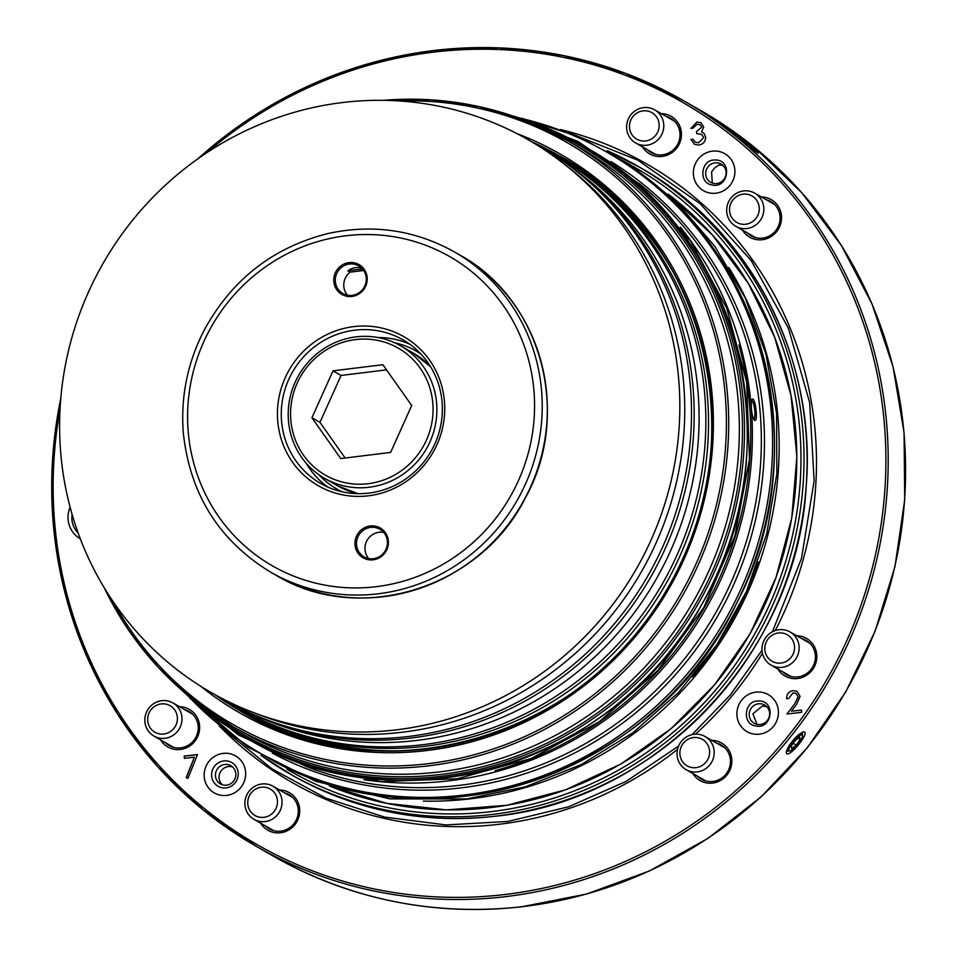 <?xml version="1.0" encoding="UTF-8"?>
<svg xmlns="http://www.w3.org/2000/svg" width="957" height="957" viewBox="0 0 957 957"><rect width="100%" height="100%" fill="white"/><g stroke="black" fill="none" stroke-linecap="round" stroke-linejoin="round"><path stroke-width="1.44" d="M223.22 753.386A21.329 20.564 -60.2 0 0 207.836 786.965A21.329 20.564 -60.2 0 0 243.676 782.838A21.329 20.564 -60.2 0 0 223.22 753.386M755.97 692.114A21.353 20.587 119.8 0 1 776.438 721.602A21.353 20.587 119.8 0 1 740.574 725.729A21.353 20.587 119.8 0 1 755.97 692.114M70.112 507.198A25.468 24.559 -60.2 0 0 80.304 538.779M786.989 714.006L794.633 703.969L798.186 696.768L795.973 693.382L793.126 692.856L788.532 698.49L786.582 698.718C786.582 694.22 788.735 691.516 793.042 690.595L796.99 691.313L800.1 696.361L796.368 704.747L791.427 711.23L801.488 710.07L801.667 712.319L786.977 714.006L794.633 703.957L798.174 696.768L795.985 693.394M677.508 749.391A356.471 343.79 119.8 0 1 497.772 824.432A356.471 343.79 119.8 0 1 219.129 725.765M560.431 129.53A356.471 343.79 119.8 0 1 775.266 630.555M762.442 653.284A356.471 343.79 119.8 0 1 695.452 734.175M742.453 230.111A21.64 20.863 -60.2 0 0 778.567 228.783A21.64 20.863 -60.2 0 0 761.425 196.963M642.386 146.816A21.64 20.863 -60.2 0 0 678.489 145.476A21.64 20.863 -60.2 0 0 661.359 113.668M692.808 773.495A21.64 20.863 -60.2 0 0 728.911 772.155A21.64 20.863 -60.2 0 0 711.781 740.347M777.754 668.919A21.64 20.863 -60.2 0 0 813.869 667.591A21.64 20.863 -60.2 0 0 796.738 635.771M160.585 739.881A21.64 20.863 -60.2 0 0 196.699 738.541A21.64 20.863 -60.2 0 0 179.569 706.721M260.663 823.176A21.64 20.863 -60.2 0 0 296.766 821.848A21.64 20.863 -60.2 0 0 279.635 790.027M701.637 134.315L703.754 137.545L698.622 142.82L694.914 142.055L698.61 142.82L703.742 137.545L701.637 134.315L696.72 133.669L696.54 131.42L701.792 127.185L700.153 124.769L697.163 124.243L692.916 128.142L690.978 128.358L696.959 121.994L701.026 122.795L703.73 126.97L701.565 131.779L704.065 133.382L705.668 137.138C705.5 141.66 703.192 144.304 698.754 145.069L694.399 144.292L691.026 139.435L692.964 139.208L695.237 142.246M712.439 151.158A21.353 20.587 119.8 0 1 732.918 180.646A21.353 20.587 119.8 0 1 697.043 184.761A21.353 20.587 119.8 0 1 712.439 151.158M194.391 757.178L184.366 758.339L184.187 756.078L197.489 754.559L187.943 778.376L186.184 777.622L194.391 757.178L186.34 777.694M182.572 690.87A340.584 328.466 -60.2 0 0 243.808 736.519A340.584 328.466 -60.2 0 0 698.06 604.118A340.584 328.466 -60.2 0 0 582.203 145.368A340.584 328.466 -60.2 0 0 511.839 115.677M216.234 695.368A320.212 308.812 -60.2 0 0 241.87 711.936M560.036 156.147A320.212 308.812 -60.2 0 0 532.762 142.426M679.087 283.021A317.664 306.36 -60.2 0 0 596.941 183.648L591.677 179.545A318.621 307.281 -60.2 0 0 555.359 155.309M238.783 708.336A318.621 307.281 -60.2 0 0 278.068 727.38L284.277 729.832A317.664 306.36 -60.2 0 0 411.57 750.36M278.068 727.38A318.621 307.281 -60.2 0 0 423.652 746.436A318.621 307.281 -60.2 0 0 687.377 537.966A318.621 307.281 -60.2 0 0 591.677 179.545M548.146 151.266A318.621 307.281 119.8 0 1 698.646 489.123A318.621 307.281 119.8 0 1 420.996 744.905A318.621 307.281 119.8 0 1 231.654 704.161M577.334 171.327L582.598 175.43A317.664 306.36 119.8 0 1 685.667 510.021A317.664 306.36 119.8 0 1 415.075 740.622A317.664 306.36 119.8 0 1 275.939 723.935A317.664 306.36 119.8 0 1 269.934 721.626L263.725 719.162A318.621 307.281 -60.2 0 0 269.754 721.482A318.621 307.281 -60.2 0 0 409.309 738.218A318.621 307.281 -60.2 0 0 680.714 506.923A318.621 307.281 -60.2 0 0 577.334 171.327A318.621 307.281 -60.2 0 0 541.016 147.103M224.44 700.117A318.621 307.281 -60.2 0 0 263.725 719.162M533.803 143.06A318.621 307.281 119.8 0 1 683.501 484.517A318.621 307.281 119.8 0 1 399.452 737.44A318.621 307.281 119.8 0 1 217.311 695.954M562.991 163.121L568.255 167.224A317.664 306.36 119.8 0 1 591.175 638.235A317.664 306.36 119.8 0 1 400.732 732.416A317.664 306.36 119.8 0 1 393.554 733.158A317.664 306.36 119.8 0 1 255.591 713.42L249.394 710.955A318.621 307.281 -60.2 0 0 394.966 730.012A318.621 307.281 -60.2 0 0 585.983 635.556A318.621 307.281 -60.2 0 0 562.991 163.121A318.621 307.281 -60.2 0 0 103.033 263.498A318.621 307.281 -60.2 0 0 249.394 710.955M333.814 281.454A17.19 16.58 -60.2 0 0 360.011 293.237A17.19 16.58 -60.2 0 0 357.643 263.917A17.19 16.58 -60.2 0 0 333.814 281.454M355.011 544.82A17.19 16.58 -60.2 0 0 381.197 556.615A17.19 16.58 -60.2 0 0 378.84 527.283A17.19 16.58 -60.2 0 0 355.011 544.82M277.709 420.805A85.939 82.888 -60.2 0 0 408.663 479.744A85.939 82.888 -60.2 0 0 396.868 333.108A85.939 82.888 -60.2 0 0 277.709 420.805M335.345 281.478A15.91 15.348 -60.2 0 0 364.103 287.327A15.91 15.348 -60.2 0 0 342.57 266.584A15.91 15.348 -60.2 0 0 335.345 281.478M356.53 544.844A15.91 15.348 -60.2 0 0 385.288 550.694A15.91 15.348 -60.2 0 0 363.768 529.963A15.91 15.348 -60.2 0 0 356.53 544.844M281.537 420.865A82.757 79.814 -60.2 0 0 320.703 483.464A82.757 79.814 -60.2 0 0 431.081 451.285A82.757 79.814 -60.2 0 0 402.933 339.819A82.757 79.814 -60.2 0 0 319.148 343.443A82.757 79.814 -60.2 0 0 281.537 420.865M363.648 270.508L350.059 272.147A15.91 15.348 -60.2 0 0 347.523 295.223M350.059 272.147L347.87 270.891A15.91 15.348 119.8 0 1 361.602 268.08M383.697 532.403A15.91 15.348 -60.2 0 0 368.708 558.589M347.87 270.891A147.462 142.21 119.8 0 1 362.595 269.12M301.718 457.518A76.393 73.677 -60.2 0 0 324.59 478.356A76.393 73.677 -60.2 0 0 426.487 448.654A76.393 73.677 -60.2 0 0 400.493 345.764A76.393 73.677 -60.2 0 0 307.987 362.368A76.393 73.677 -60.2 0 0 301.718 457.518M303.513 455.209A73.211 70.603 -60.2 0 0 426.451 440.124A73.211 70.603 -60.2 0 0 355.478 339.591A73.211 70.603 -60.2 0 0 303.513 455.209M411.701 405.517L382.896 364.725L333.012 370.838L311.934 417.754L340.728 458.559L390.612 452.434L411.701 405.517M345.13 458.02L319.961 422.36L311.934 417.754M333.012 370.838L341.051 375.443L319.961 422.36M341.051 375.443L386.532 369.857M192.74 700.775A346.948 334.603 -60.2 0 0 262.553 754.583A346.948 334.603 -60.2 0 0 725.298 619.705A346.948 334.603 -60.2 0 0 607.276 152.378A346.948 334.603 -60.2 0 0 525.525 119.434M751.412 401.33L752.011 399.512C755.169 395.097 758.674 423.843 754.367 420.183C751.951 415.757 750.97 409.476 751.412 401.33M751.604 400.433A9.546 2.058 -96.6 0 1 751.855 400.516A9.546 2.058 -96.6 0 1 754.714 410.29A9.546 2.058 -96.6 0 1 753.769 419.405M363.971 779.716A340.584 328.466 -60.2 0 0 705.955 608.64A340.584 328.466 -60.2 0 0 680.307 227.108M72.098 514.376A22.286 21.485 -60.2 0 0 78.199 533.109M786.594 698.718C786.594 694.232 788.747 691.516 793.054 690.595L797.002 691.325M791.439 711.23L801.488 710.07M766.222 199.702A19.738 19.032 119.8 0 1 770.696 201.532A19.738 19.032 119.8 0 1 779.608 222.467A19.738 19.032 119.8 0 1 762.454 238.102A19.738 19.032 119.8 0 1 751.089 235.793A19.738 19.032 119.8 0 1 747.238 232.85M666.144 116.407A19.738 19.032 119.8 0 1 670.63 118.237A19.738 19.032 119.8 0 1 679.542 139.172A19.738 19.032 119.8 0 1 662.388 154.807A19.738 19.032 119.8 0 1 651.011 152.486A19.738 19.032 119.8 0 1 647.171 149.555M716.566 743.087A19.738 19.032 119.8 0 1 721.052 744.917A19.738 19.032 119.8 0 1 729.952 765.851A19.738 19.032 119.8 0 1 712.809 781.474A19.738 19.032 119.8 0 1 701.433 779.165A19.738 19.032 119.8 0 1 697.593 776.235M801.523 638.51A19.738 19.032 119.8 0 1 805.997 640.341A19.738 19.032 119.8 0 1 814.909 661.275A19.738 19.032 119.8 0 1 797.755 676.91A19.738 19.032 119.8 0 1 786.391 674.589A19.738 19.032 119.8 0 1 782.551 671.658M184.354 709.472A19.738 19.032 119.8 0 1 188.828 711.302A19.738 19.032 119.8 0 1 197.74 732.237A19.738 19.032 119.8 0 1 180.586 747.86A19.738 19.032 119.8 0 1 169.222 745.551A19.738 19.032 119.8 0 1 165.382 742.62M284.42 792.767A19.738 19.032 119.8 0 1 288.906 794.597A19.738 19.032 119.8 0 1 297.806 815.531A19.738 19.032 119.8 0 1 280.664 831.166A19.738 19.032 119.8 0 1 269.288 828.858A19.738 19.032 119.8 0 1 265.448 825.915M696.72 133.669L696.54 131.42L701.792 127.185L700.165 124.781M690.99 128.358L696.959 121.994M696.971 121.994L701.026 122.795M694.399 144.292L691.026 139.435L692.976 139.22M798.796 734.486C791.535 741.244 787.348 747.202 786.271 752.358C786.786 761.102 812.05 730.873 803.258 731.926L798.796 734.486M744.295 142.449L758.052 153.156C760.253 153.359 735.909 134.088 736.651 135.762L744.295 142.449M754.319 237.252A19.738 19.032 119.8 0 1 753.374 236.367M772.347 203.219A19.738 19.032 119.8 0 1 773.591 203.59M654.253 153.945A19.738 19.032 119.8 0 1 653.308 153.072M672.281 119.924A19.738 19.032 119.8 0 1 673.525 120.295M704.675 780.625A19.738 19.032 119.8 0 1 703.73 779.74M722.702 746.592A19.738 19.032 119.8 0 1 723.947 746.962M789.633 676.049A19.738 19.032 119.8 0 1 788.676 675.175M807.66 642.027A19.738 19.032 119.8 0 1 808.892 642.398M172.463 747.01A19.738 19.032 119.8 0 1 171.518 746.125M190.491 712.977A19.738 19.032 119.8 0 1 191.723 713.348M272.53 830.305A19.738 19.032 119.8 0 1 271.585 829.432M290.557 796.284A19.738 19.032 119.8 0 1 291.801 796.655M786.463 750.958A12.094 3.158 129.8 0 0 787.455 751.197L789.944 750.886A10.18 2.656 -50.2 0 1 793.628 741.185A10.18 2.656 -50.2 0 1 802.492 735.813A10.18 2.656 -50.2 0 1 792.779 749.415A10.18 2.656 -50.2 0 1 789.944 750.886M802.492 735.813L802.349 733.301A12.094 3.158 129.8 0 0 801.93 732.368M754.499 149.675L739.617 137.856L754.499 149.675M791.63 748.637L796.092 745.3L800.136 739.534L799.705 737.129L795.231 740.479L791.2 746.233L791.63 748.637M753.207 148.921L741.795 139.65L753.207 148.921M793.425 743.063L796.092 745.3M798.401 738.098L800.136 739.534M753.972 192.728A19.092 18.422 -60.2 0 0 729.055 200.97A19.092 18.422 -60.2 0 0 735.777 226.295A19.092 18.422 -60.2 0 0 761.246 218.866A19.092 18.422 -60.2 0 0 754.75 193.147A19.092 18.422 -60.2 0 0 753.972 192.728M647.757 107.591A19.092 18.422 -60.2 0 0 627.648 120.714A19.092 18.422 -60.2 0 0 635.711 142.988A19.092 18.422 -60.2 0 0 661.179 135.571A19.092 18.422 -60.2 0 0 654.684 109.84A19.092 18.422 -60.2 0 0 647.757 107.591M712.044 761.437A19.092 18.422 -60.2 0 0 705.106 736.519A19.092 18.422 -60.2 0 0 679.637 743.948A19.092 18.422 -60.2 0 0 686.133 769.667A19.092 18.422 -60.2 0 0 712.044 761.437M798.975 650.545A19.092 18.422 -60.2 0 0 790.063 631.955A19.092 18.422 -60.2 0 0 764.583 639.372A19.092 18.422 -60.2 0 0 771.079 665.103A19.092 18.422 -60.2 0 0 798.975 650.545M154.699 736.471A19.092 18.422 -60.2 0 0 179.617 728.229A19.092 18.422 -60.2 0 0 172.894 702.905A19.092 18.422 -60.2 0 0 147.414 710.333A19.092 18.422 -60.2 0 0 153.91 736.053A19.092 18.422 -60.2 0 0 154.699 736.471M260.914 821.608A19.092 18.422 -60.2 0 0 281.011 808.474A19.092 18.422 -60.2 0 0 272.96 786.211A19.092 18.422 -60.2 0 0 247.492 793.628A19.092 18.422 -60.2 0 0 253.988 819.359A19.092 18.422 -60.2 0 0 260.914 821.608M751.353 195.623A15.276 14.738 -60.2 0 0 729.533 210.241A15.276 14.738 -60.2 0 0 752.286 221.797A15.276 14.738 -60.2 0 0 751.353 195.623M646.37 110.856A15.276 14.738 -60.2 0 0 630.543 132.042A15.276 14.738 -60.2 0 0 656.047 134.853A15.276 14.738 -60.2 0 0 646.37 110.856M707.881 759.272A15.276 14.738 -60.2 0 0 694.208 737.488A15.276 14.738 -60.2 0 0 682.138 761.03A15.276 14.738 -60.2 0 0 707.881 759.272M794.418 649.636A15.276 14.738 -60.2 0 0 774.105 634.168A15.276 14.738 -60.2 0 0 770.552 660.258A15.276 14.738 -60.2 0 0 794.418 649.636M155.56 732.572A15.276 14.738 -60.2 0 0 177.392 717.953A15.276 14.738 -60.2 0 0 154.627 706.398A15.276 14.738 -60.2 0 0 155.56 732.572M260.543 817.338A15.276 14.738 -60.2 0 0 276.382 796.152A15.276 14.738 -60.2 0 0 250.866 793.353A15.276 14.738 -60.2 0 0 260.543 817.338M423.365 801.093A346.948 334.603 -60.2 0 0 731.866 623.474A346.948 334.603 -60.2 0 0 728.815 267.505M757.047 724.353L752.896 713.814L762.43 706.003L766.724 706.649M758.578 703.802A10.503 10.132 -60.2 0 0 754.2 723.265A10.503 10.132 -60.2 0 0 768.208 719.186A10.503 10.132 -60.2 0 0 758.578 703.802M724.186 166.853L722.057 165.011M712.319 183.062L711.553 171.865L715.011 167.619L718.898 165.047L722.655 165.178M715.058 162.846A10.503 10.132 -60.2 0 0 710.668 182.309A10.503 10.132 -60.2 0 0 724.676 178.229A10.503 10.132 -60.2 0 0 715.058 162.846M184.51 758.315L184.187 756.078M184.33 756.162L197.441 754.654M223.83 760.923A13.685 13.195 119.8 0 1 236.953 779.823A13.685 13.195 119.8 0 1 213.949 782.467A13.685 13.195 119.8 0 1 223.83 760.923M232.575 766.94A10.503 10.132 -60.2 0 0 222.359 784.776M224.811 764.476A10.503 10.132 -60.2 0 0 220.421 783.939A10.503 10.132 -60.2 0 0 234.429 779.847A10.503 10.132 -60.2 0 0 224.811 764.476M207.214 152.438A427.791 412.575 119.8 0 1 855.965 303.19A427.791 412.575 119.8 0 1 503.43 894.687A427.791 412.575 119.8 0 1 60.016 409.584M585.122 147.031C739.617 230.075 795.291 449.706 701.242 605.398C614.873 765.875 396.832 829.552 246.727 738.194A340.584 328.466 -60.2 0 0 700.991 605.793A340.584 328.466 -60.2 0 0 585.122 147.031L582.203 145.368M206.186 709.496A339.101 327.043 -60.2 0 0 696.241 603.077A339.101 327.043 -60.2 0 0 539.856 126.599M104.325 587.933A337.39 325.392 -60.2 0 0 232.683 726.483L243.341 732.583A337.39 325.392 -60.2 0 0 693.358 601.427A337.39 325.392 -60.2 0 0 578.578 146.959L567.92 140.858A337.39 325.392 -60.2 0 0 383.458 100.329M104.217 587.742L128.202 629.539L158.061 667.113L193.147 699.663L232.683 726.483A337.39 325.392 -60.2 0 0 682.7 595.326A337.39 325.392 -60.2 0 0 567.92 140.858L524.771 120.343L478.943 106.574L431.416 99.863L383.231 100.329M113.225 601.774A335.488 323.55 -60.2 0 0 506.6 744.175A335.488 323.55 -60.2 0 0 721.889 368.098A335.488 323.55 -60.2 0 0 399.882 100.999M200.563 686.145A322.114 310.654 -60.2 0 0 669.469 587.754A322.114 310.654 -60.2 0 0 516.876 133.585M215.086 694.734A320.212 308.812 -60.2 0 0 241.224 711.565A320.212 308.812 -60.2 0 0 668.309 587.084A320.212 308.812 -60.2 0 0 559.378 155.764A320.212 308.812 -60.2 0 0 531.637 141.756M230.194 703.371A319.136 307.783 -60.2 0 0 308.632 739.821M617.875 199.594A319.136 307.783 -60.2 0 0 546.734 150.416M459.372 254.765C541.124 298.871 572.322 413.556 525.525 497.58C480.773 588.268 359.294 626.081 275.939 575.205A184.617 178.05 -60.2 0 0 522.175 503.43A184.617 178.05 -60.2 0 0 459.372 254.765L454.264 251.835C414.848 229.919 372.775 223.818 328.048 233.52C273.427 247.241 232.276 279.193 204.583 329.399C187.692 361.937 180.598 396.282 183.277 432.444C189.797 494.123 218.986 540.741 270.831 572.274A184.617 178.05 -60.2 0 0 517.067 500.511A184.617 178.05 -60.2 0 0 454.264 251.835M188.17 431.105A178.241 171.901 -60.2 0 0 459.779 553.337A178.241 171.901 -60.2 0 0 435.303 249.227A178.241 171.901 -60.2 0 0 188.17 431.105M306.156 463.188A82.757 79.814 -60.2 0 0 327.844 487.065M409.656 344.149A82.757 79.814 -60.2 0 0 378.075 337.534M319.148 474.899A79.575 76.739 -60.2 0 0 342.092 491.766M420.924 354.054A79.575 76.739 -60.2 0 0 394.751 342.809M357.978 493.668L337.737 485.881A76.393 73.677 -60.2 0 0 358.026 493.668M430.638 366.83A76.393 73.677 -60.2 0 0 413.639 353.277L400.493 345.764M609.166 153.467C760.372 235.171 820.077 445.83 736.615 603.281C654.923 777.885 423.042 852.687 264.443 755.671A346.948 334.603 -60.2 0 0 727.2 620.794A346.948 334.603 -60.2 0 0 609.166 153.467L607.276 152.378M272.278 753.123A341.015 328.885 -60.2 0 0 717.977 615.518A341.015 328.885 -60.2 0 0 610.937 161.518M305.618 766.282A339.304 327.234 -60.2 0 0 715.082 613.868A339.304 327.234 -60.2 0 0 639.168 183.588M495.283 770.588A340.584 328.466 -60.2 0 0 738.936 344.963M197.943 158.778A429.705 414.417 119.8 0 1 683.442 100.617A429.705 414.417 119.8 0 1 877.461 556.436A429.705 414.417 119.8 0 1 504.016 896.817A429.705 414.417 119.8 0 1 256.488 846.466A429.705 414.417 119.8 0 1 60.781 398.375M197.513 159.077L250.004 118.333L307.807 86.178L369.534 63.389L433.688 50.506L498.717 47.85L563.039 55.482L625.112 73.211L683.442 100.617L700.811 110.569A429.705 414.417 119.8 0 1 894.843 566.388A429.705 414.417 119.8 0 1 521.398 906.769A429.705 414.417 119.8 0 1 273.858 856.419L256.488 846.466L203.303 810.041L156.577 765.48L117.424 713.874L86.788 656.454L65.411 594.608L53.819 529.843L52.276 463.726L60.829 397.849M692.533 676.886A346.948 334.603 -60.2 0 0 758.159 562.07M329.423 785.984A343.766 331.529 -60.2 0 0 749.941 633.821A343.766 331.529 -60.2 0 0 668.213 194.151L712.199 234.74L748.063 282.949L774.644 337.199L791.092 395.72L796.858 456.621L791.762 517.928L775.983 577.645L750.013 633.833L714.7 684.698L671.192 728.564L620.914 763.997L565.467 789.872L506.672 805.327L446.429 809.873L386.7 803.354L329.411 785.972M494.063 816.345A350.13 337.677 119.8 0 1 292.363 775.314C354.784 810.423 422.037 824.097 494.099 816.357C656.837 800.985 797.396 652.279 806.189 486.407C816.931 357.547 749.917 228.771 640.257 167.595A350.13 337.677 119.8 0 1 798.353 538.994A350.13 337.677 119.8 0 1 494.063 816.345M640.257 167.595L607.205 150.668A350.13 337.677 119.8 0 1 637.183 165.836A350.13 337.677 119.8 0 1 795.279 537.248A350.13 337.677 119.8 0 1 490.989 814.586A350.13 337.677 119.8 0 1 289.301 773.567A350.13 337.677 119.8 0 1 261.046 755.396L292.363 775.314M632.098 165.884A347.582 335.213 119.8 0 1 792.707 534.544A347.582 335.213 119.8 0 1 490.211 811.751A347.582 335.213 119.8 0 1 286.765 769.153M757.477 701.014C776.641 699.256 772.395 730.323 755.468 725.885C741.819 724.078 744.402 701.026 757.477 701.014M246.727 738.194L243.808 736.519M560.694 156.517L559.378 155.764C704.603 233.831 756.879 440.316 668.464 586.677C587.275 737.56 382.31 797.432 241.224 711.565M275.939 575.205L270.831 572.274M430.602 366.794L413.639 353.277M337.737 485.881L324.59 478.356M507.76 114.35L578.172 141.54L640.185 184.498L690.571 240.973L726.698 308.01L746.663 382.094L749.463 459.396L734.928 535.824L703.85 607.444L657.83 670.498L599.273 721.734L531.207 758.458L457.207 778.759L381.101 781.546L306.898 766.701L238.46 734.976L179.366 688.035M264.443 755.671L262.553 754.583M189.809 698.108L247.923 747.166L315.786 781.355L389.918 798.904L466.538 798.939L525.237 786.845L581.27 764.559L632.9 732.751L678.561 692.413L716.817 644.791L746.52 591.342L766.736 533.707L776.857 473.667L776.558 413.065L765.851 353.779L745.06 297.615L714.819 246.32L676.061 201.472L629.981 164.46L578.004 136.444L521.732 118.249M700.811 110.569L754.702 147.569L801.942 192.907L841.37 245.47L871.994 303.931L893.072 366.854L904.078 432.684L904.724 499.769L894.998 566.436L875.165 631.046L845.701 691.995L807.325 747.764L761.006 796.99L707.893 838.416L649.301 871.026L586.665 894.017L521.577 906.817C433.09 916.327 350.513 899.52 273.858 856.419M739.617 137.856L738.924 137.928M755.408 150.68L755.504 151.517M774.536 204.475L754.75 193.147M755.563 237.623L735.777 226.295M674.47 121.168L654.684 109.84M655.497 154.316L635.711 142.988M724.892 747.848L705.106 736.519M705.919 780.996L686.133 769.667M809.849 643.271L790.063 631.955M790.865 676.42L771.079 665.103M192.68 714.233L172.894 702.905M173.695 747.381L153.91 736.053M292.746 797.528L272.96 786.211M273.774 830.676L253.988 819.359M566.735 131.875L637.637 160.094L700.189 203.757L751.281 260.723L788.389 328.167L809.694 402.73L814.132 480.761L801.511 558.374L772.431 631.764M762.011 650.246L730.191 695.105L692.09 734.629M678.561 746.125L626.117 781.402L568.614 806.787L507.892 821.453L445.902 824.922L384.63 817.087L326.05 798.198L272.039 768.866L224.345 730.012M713.946 160.046C733.122 158.288 728.863 189.366 711.948 184.928C698.299 183.122 700.883 160.07 713.946 160.046"/></g></svg>
